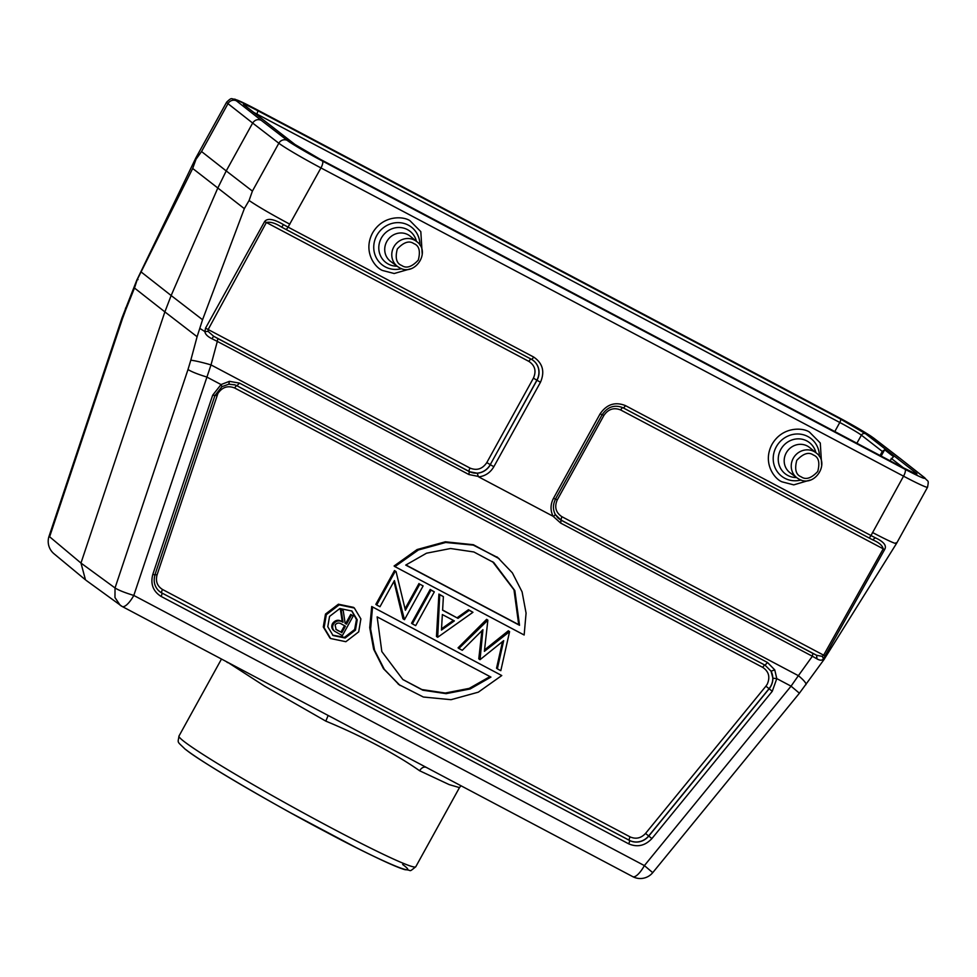 <?xml version="1.0" encoding="UTF-8"?>
<svg xmlns="http://www.w3.org/2000/svg" width="977" height="977" viewBox="0 0 977 977"><rect width="100%" height="100%" fill="white"/><g stroke="black" fill="none" stroke-linecap="round" stroke-linejoin="round"><path stroke-width="1.47" d="M344.515 625.683L340.973 632.095L335.832 629.286M340.973 632.095L336.125 629.53L335.099 625.011C336.967 622.667 339.251 622.434 341.962 624.315L345.406 626.172L341.779 632.742M342.365 635.648L334.439 631.142C332.473 629.115 332.119 626.782 333.413 624.108C336.076 620.59 339.288 619.98 343.049 622.312L341.132 609.538L343.232 610.649L345.15 623.424L346.53 624.144L351.549 615.046L353.247 615.95L342.365 635.648M333.633 630.483C331.569 628.541 331.215 626.196 332.583 623.473C335.27 619.943 338.482 619.345 342.231 621.677L343.049 622.312M342.231 621.677L340.314 608.903L341.132 609.538M340.314 608.903L343.232 610.649M345.113 623.192L346.53 624.144M345.711 623.509L350.731 614.411L351.549 615.046M350.731 614.411L353.247 615.95M405.895 564.962L518.714 624.657L513.987 589.839L492.555 561.653M453.377 620.395L441.531 628.797M402.866 679.54L421.905 689.542L445.268 693.035L469.241 688.37L489.868 676.646M332.607 635.148L344.551 637.346L354.639 629.506L356.458 619.565L351.659 610.845M519.532 625.292L405.736 565.085L426.522 553.202L450.556 548.512L473.857 551.968L493.825 562.605L514.842 590.596L519.532 625.292L518.714 624.657M442.349 614.557L441.457 630.067L454.366 620.908L442.349 614.557M377.146 616.878L490.942 677.085L470.157 688.968L446.123 693.658L422.821 690.202L402.854 679.552L381.836 651.574L377.146 616.878M355.457 630.141L345.137 638.03L333.059 635.514L327.783 626.733L329.542 616.426L339.874 608.524L351.94 611.04L357.216 619.833L355.457 630.141M221.926 386.636L221.046 384.559L229.412 381.348L239.45 383.094L767.531 662.504L774.749 669.88L771.061 671.175L772.905 678.197A15.937 15.095 -52.1 0 1 770.841 686.257A15.937 15.095 -52.1 0 1 769.143 688.773L765.919 686.159L767.275 684.156C770.316 677.085 768.814 671.504 762.756 667.401A3.224 1.026 117.9 0 1 765.028 665.178L771.061 671.175A15.925 15.07 -52.1 0 1 770.743 686.184A15.925 15.07 127.9 0 1 769.046 688.687L648.667 835.958L645.541 833.43L765.919 686.159M394.916 566.623L524.148 635.001L526.078 613.129L522.084 591.867L512.375 572.864L497.745 557.562L473.32 545.129L445.671 542.479L418.376 549.99L394.916 566.623L394.097 565.988L417.13 549.526L445.378 541.795L473.381 544.726L499.21 558.722M412.367 623.876L431.016 590.096L434.338 591.854L415.689 625.634L412.367 623.876L411.549 623.241L430.198 589.461L431.016 590.096M396.064 571.594L405.394 610.259L419.805 584.161L423.126 585.919L404.478 619.699L394.415 580.57L379.98 606.729L376.658 604.983L395.306 571.191L396.064 571.594L394.488 570.556L395.306 571.191M469.278 610.344L472.953 612.286L437.696 637.273L439.735 594.7L443.387 596.642L442.605 610.21L457.981 618.356L469.278 610.344L468.459 609.709L472.953 612.286M484.384 651.341L509.579 631.667L500.81 670.674L497.354 668.842L503.692 640.656L480.037 659.683L482.931 629.689L462.292 650.291L458.872 648.484L487.865 620.175L484.384 651.341M501.763 675.547L371.712 606.522L501.763 675.547L478.303 692.18L451.008 699.691L423.359 697.028L398.934 684.608L384.303 669.306L374.594 650.303L370.601 629.041L372.53 607.157M358.693 631.85L345.858 641.706L330.653 638.531L324.12 627.661L326.306 614.716L339.153 604.861L354.358 608.036L360.879 618.905L358.693 631.85M430.198 589.461L434.338 591.854M423.126 585.919L419.805 584.161M393.951 581.413L402.951 618.685L403.77 619.333M394.488 570.556L375.84 604.336L376.658 604.983M405.04 608.781L418.986 583.525M437.281 637.053L436.463 636.418L438.917 594.065L439.735 594.7M438.917 594.065L443.387 596.642M442.618 610.014L457.981 618.356M457.163 617.72L468.459 609.709M502.52 641.596L496.536 668.207L497.354 668.842M481.93 630.69L478.779 658.803L479.597 659.438M487.45 619.955L486.631 619.32L458.054 647.849L458.872 648.484M486.631 619.32L487.865 620.175M484.543 649.925L508.333 630.8L509.151 631.435M508.333 630.8L509.579 631.667M400.13 685.524L383.472 668.695L373.617 649.168L369.721 627.637L371.712 606.522M329.884 637.944L323.289 626.953L325.488 614.081L338.396 604.201L353.479 607.352M415.762 866.77C407.983 872.998 412.379 869.848 405.174 869.725C399.141 868.162 384.853 862.032 356.19 847.621L290.45 812.742C244.909 787.572 201.36 761.694 184.995 749.017C176.629 740.774 177.899 743.546 178.974 736.06A135.241 7.157 -151.1 0 0 183.566 741.091A135.241 7.157 -151.1 0 0 184.006 741.433A135.241 7.157 -151.1 0 0 313.019 818.115A135.241 7.157 -151.1 0 0 415.762 866.77L459.471 787.609L449.188 784.604L419.573 770.731C396.296 754.354 361.893 736.06 325.805 721.124L264.498 686.049L227.678 662.308M227.519 662.614L226.298 661.588M325.805 721.124L328.162 715.457L426.387 767.433C423.957 766.469 421.685 767.568 419.573 770.731M330.238 716.581L122.186 606.497A16.096 16.096 0 0 1 120.171 605.239L114.968 597.533L115.03 587.959C118.425 590.145 124.69 592.648 133.8 595.445A16.096 5.105 117.9 0 1 122.186 606.497A16.096 5.105 117.9 0 1 121.978 606.363L86.147 580.375M137.085 279.459L122.003 317.855L49.033 536.288L80.969 563.057L164.869 311.883L134.484 288.02L137.22 279.642L192.689 168.471L244.335 208.638L202.557 319.735L171.146 295.53L164.869 311.883L197.098 336.723L202.557 319.735M774.749 669.88L776.788 678.612L791.052 686.159L798.783 692.681M85.463 579.788L80.969 563.057L115.03 587.959L187.999 369.514C191.443 371.712 197.696 374.215 206.77 377.012L221.046 384.559L212.668 395.209L152.778 574.488C150.336 584.038 153.096 591.341 161.046 596.397L628.638 843.81C637.322 847.548 645.076 845.813 651.903 838.571L772.27 691.301L776.788 678.612L772.905 678.197M217.81 338.555L217.321 341.4L468.948 474.553L478.266 476.41L477.301 473.21L469.436 471.696L217.81 338.555L213.609 336.222L208.101 331.386L208.162 329.518L470.01 468.068C476.849 470.841 482.443 469.009 486.802 462.597L533.418 378.148C536.52 371.065 535.005 365.483 528.899 361.405L266.367 222.487C270.409 221.608 275.477 223.147 281.596 227.116L531.317 359.243A15.937 15.095 -52.1 0 1 531.464 359.316L531.464 359.316A15.937 15.095 -52.1 0 1 536.984 380.248L533.418 378.148M825.48 656.141L823.635 655.176L822.341 656.385L816.638 655.298L812.852 653.393L561.213 520.252L555.351 514.574M122.003 317.879L122.516 318.587L49.546 537.02M402.646 864.498C422.748 879.178 380.957 861.433 326.257 832.111C274.048 804.804 197.843 760.045 186.302 749.921M244.335 208.638L249.086 200.505L252.408 191.101L226.224 170.926L252.652 123.053L278.836 143.228A38.64 2.039 28.9 0 0 320.945 167.922L903.542 476.178L870.995 535.53L875.319 537.79C883.855 541.759 886.957 545.691 884.625 549.562L823.428 658.877L824.258 658.84L823.44 658.877C822.145 660.623 819.972 660.611 816.943 658.84L816.638 655.298L561.006 520.045L560.725 523.11L812.363 656.251L812.852 653.393M823.44 658.877L822.353 656.373M816.943 658.84L812.363 656.251L798.38 675.681A16.096 3.078 35.7 0 1 805.94 684.682M632.571 876.528A16.096 5.105 -62.1 0 0 632.766 876.65A16.096 5.105 -62.1 0 0 644.393 865.598L791.052 686.159L798.38 675.681L211.008 364.909L133.8 595.445L644.393 865.598L652.111 872.131M228.936 384.144L234.92 384.877M235.005 384.901L236.959 385.768M197.098 336.723L190.796 360.232A16.096 1.16 15 0 1 211.008 364.909L217.321 341.4L211.997 338.763C207.564 336.577 205.194 334.183 204.901 331.606L205.549 328.125L264.633 221.523C267.478 217.908 273.792 218.958 283.55 224.673L281.596 227.116L285.748 229.314A3.224 1.026 117.9 0 1 285.748 229.302L531.329 359.243A3.224 1.026 -62.1 0 0 531.329 359.243A3.224 1.026 -62.1 0 0 533.65 357.032L288.068 227.104L320.945 167.922A6.436 2.039 117.9 0 0 322.422 161.022L905.007 469.278C920.7 477.448 926.99 480.11 923.9 477.252A6.436 6.118 -51.9 0 1 924.767 477.826C928.223 482.43 928.968 479.157 927.552 487.218L896.483 543.517L824.319 659.035M204.901 331.594L208.101 331.386M470.01 468.068A3.224 1.026 -62.1 0 0 469.241 471.488L213.609 336.222L211.997 338.763M875.331 537.79L872.632 539.829C878.934 542.455 882.463 545.471 883.208 548.866L823.635 655.176L561.787 516.625L561.006 520.045A15.925 15.07 127.9 0 1 557.354 517.273M125.642 307.963A16.096 4.714 21.9 0 0 125.789 309.672L134.484 288.02M141.518 272.265L171.146 295.53L217.749 188.158L226.224 170.926L201.543 151.533L227.971 103.66L252.652 123.053C254.875 119.829 257.708 118.913 261.164 120.269L287.323 140.444C290.401 143.082 309.391 154.207 322.422 161.022M205.524 328.113L208.162 329.518L266.367 222.487L264.633 221.523M602.04 414.663L602.113 414.761C607.694 406.664 614.68 404.344 623.094 407.8L868.663 537.741A3.224 1.026 -62.1 0 0 870.995 535.53L625.414 405.589C615.144 401.535 606.717 404.283 600.11 413.845L553.495 498.294C550.369 504.376 550.234 510.36 553.08 516.259L560.725 523.11M553.727 516.345L555.339 514.537C552.75 509.628 552.799 504.523 555.498 499.21L553.495 498.294M200.297 328.687L204.914 331.606M283.55 224.673L288.068 227.104A3.224 1.026 117.9 0 1 285.748 229.314M138.05 279.605L137.244 279.654M255.18 108.765A6.436 2.039 117.9 0 1 255.278 108.813A6.436 2.039 117.9 0 1 255.376 108.874C239.695 100.704 233.393 98.042 236.495 100.9A6.436 6.118 128.1 0 0 227.971 103.66A38.64 2.039 28.9 0 1 226.615 102.194L195.534 158.494L196.035 159.239L192.689 168.471M196.035 159.239L201.543 151.533M249.086 200.505C257.977 206.526 271.569 214.439 289.864 224.221M553.08 516.259L478.718 476.91C485.325 476.019 490.369 472.624 493.837 466.725L540.464 382.276C545.019 371.639 542.748 363.224 533.65 357.032M872.461 532.477C889.888 541.6 897.729 545.032 895.982 542.785M881.144 456.064L884.649 449.762L893.552 456.686L889.864 460.68M923.9 477.252L900 458.36M899.231 457.883L873.059 437.708C869.982 435.07 850.991 423.945 837.973 417.13A6.436 2.039 -62.1 0 0 837.875 417.069A6.436 2.039 -62.1 0 0 837.765 417.02M913.947 473.063A3.224 3.053 -52.1 0 1 916.341 473.234C918.673 475.347 914.191 473.466 902.895 467.58A3.224 1.026 -62.1 0 0 902.846 467.543A3.224 1.026 -62.1 0 0 902.785 467.519M319.882 159.104L294.736 144.34A3.224 3.053 -52.1 0 1 295.164 144.62L319.845 159.068L902.846 467.543L319.882 159.104A3.224 1.026 -62.1 0 0 319.845 159.068M880.069 455.49L882.316 451.435L884.649 449.762M338.237 630.861L337.419 630.226M332.583 623.473L333.401 624.108M762.756 667.401L234.688 388.003C227.861 385.292 222.267 387.112 217.895 393.475L157.041 574.952C155.416 581.291 157.236 586.139 162.524 589.485L630.116 836.898C635.88 839.39 641.022 838.242 645.541 833.43M157.981 590.01A15.925 15.07 127.9 0 0 161.755 592.905L629.347 840.305A15.925 15.07 127.9 0 0 648.667 835.958L648.777 836.043A15.937 15.095 -52.1 0 1 629.42 840.391L629.347 840.305A3.224 1.026 -62.1 0 1 630.116 836.898M214.696 395.294L216.931 395.685M155.135 574.525L157.041 574.952M628.638 843.81A3.224 1.026 117.9 0 0 629.42 840.391L161.755 592.905A3.224 1.026 117.9 0 1 162.524 589.485M813.304 454.977C818.604 456.98 820.082 462.475 817.749 471.464C811.35 478.303 805.842 480.098 801.225 476.849C795.925 474.846 794.435 469.351 796.768 460.362C803.179 453.523 808.687 451.728 813.304 454.977M413.833 243.615C419.145 245.618 420.623 251.113 418.29 260.102C411.879 266.941 406.371 268.736 401.755 265.5C396.454 263.497 394.977 257.989 397.309 249.001C403.709 242.162 409.216 240.366 413.833 243.615M161.046 596.397A3.224 1.026 117.9 0 0 161.828 592.99A15.937 15.095 -52.1 0 1 158.018 590.047C154.305 585.773 153.304 580.717 155.013 574.867L152.778 574.488M772.27 691.301L769.143 688.773L648.777 836.043L651.903 838.571M793.263 458.298A15.73 14.899 -52.1 0 1 814.049 451.521A15.73 14.899 -52.1 0 1 816.406 453.096L809.738 447.613A15.974 15.119 127.9 0 0 807.332 446.013A15.974 15.119 127.9 0 0 786.241 452.888A15.974 15.119 127.9 0 0 790.137 472.819L797.098 477.936A15.73 14.899 -52.1 0 1 793.263 458.298M798.856 479.035A15.73 14.899 -52.1 0 1 797.098 477.936L798.893 479.06C814.036 488.182 830.658 463.55 816.406 453.096M393.804 246.949A15.73 14.899 -52.1 0 1 414.578 240.171A15.73 14.899 -52.1 0 1 416.947 241.746L410.267 236.251A15.974 15.119 127.9 0 0 407.873 234.651A15.974 15.119 127.9 0 0 386.782 241.539A15.974 15.119 127.9 0 0 390.666 261.457L397.627 266.574A15.73 14.899 -52.1 0 1 393.804 246.949M399.398 267.674A15.73 14.899 -52.1 0 1 397.627 266.574L399.434 267.71C414.566 276.833 431.199 252.188 416.947 241.746M214.83 395.477L212.668 395.209M154.94 574.757L214.903 395.6L221.938 386.648L228.801 384.205L229.424 381.348M239.45 383.094L236.947 385.768L765.028 665.178L767.519 662.504M236.947 385.768A3.224 1.026 -62.1 0 0 234.688 388.003M601.881 414.504L603.884 415.433C608.256 409.094 613.849 407.262 620.664 409.961A3.224 1.026 117.9 0 1 622.996 407.751M555.583 499.052L557.269 499.882L603.884 415.433M561.787 516.625C555.754 512.522 554.24 506.941 557.269 499.882M190.796 360.232L187.999 369.514M540.464 382.276L536.984 380.248L490.271 464.625A15.925 15.07 127.9 0 1 469.241 471.488L468.948 474.553M531.415 359.292A15.925 15.07 127.9 0 1 536.886 380.175L490.271 464.625L486.802 462.597M531.195 359.182A3.224 1.026 -62.1 0 0 528.899 361.405M796.573 477.545A19.735 18.697 -52.1 0 1 787.816 475.457A19.735 18.697 -52.1 0 1 780.794 449.444A19.735 18.697 -52.1 0 1 806.868 440.945A19.735 18.697 -52.1 0 1 815.905 452.693M397.114 266.184A19.735 18.697 -52.1 0 1 388.357 264.095A19.735 18.697 -52.1 0 1 381.335 238.083A19.735 18.697 -52.1 0 1 407.409 229.583A19.735 18.697 -52.1 0 1 416.446 241.331M620.664 409.961L884.637 549.575M122.516 318.587L125.789 309.672M868.663 537.741L872.632 539.829L868.675 537.741A3.224 1.026 -62.1 0 0 868.675 537.741L623.094 407.8A3.224 1.026 -62.1 0 0 625.414 405.589M493.837 466.725L490.369 464.698A15.937 15.095 -52.1 0 1 477.301 473.21M819.385 456.442A23.875 22.605 127.9 0 0 807.82 436.511A23.875 22.605 127.9 0 0 776.288 446.794A23.875 22.605 127.9 0 0 784.775 478.254A23.875 22.605 127.9 0 0 801.067 479.988M419.915 245.08A23.875 22.605 127.9 0 0 408.349 225.15A23.875 22.605 127.9 0 0 376.817 235.433A23.875 22.605 127.9 0 0 385.304 266.892A23.875 22.605 127.9 0 0 401.596 268.638M555.412 499.113L602.113 414.761L600.11 413.845M821.657 465.137L820.289 443.008L809.53 432.152C803.118 427.474 782.467 426.18 771.989 444.401C762.158 462.964 774.578 479.17 782.101 481.856L793.776 484.873L810.043 480.061M422.198 253.776L420.818 231.647L410.071 220.802C403.648 216.112 383.008 214.818 372.518 233.039C362.699 251.614 375.107 267.808 382.63 270.507L394.183 273.511L410.303 268.883M287.323 140.444A6.436 6.082 127.6 0 0 278.836 143.228L252.408 191.101M905.007 469.278A6.436 2.039 117.9 0 1 903.542 476.178A38.64 2.039 28.9 0 0 927.552 487.218M236.495 100.9L261.164 120.269M873.059 437.708A6.436 6.082 -52.4 0 1 873.89 438.246L900.049 458.408M837.973 417.13L255.376 108.874M294.736 144.34L244.042 104.918A3.224 3.053 -52.1 0 1 244.47 105.186L244.226 105.015M882.316 451.435L861.409 435.168L856.878 443.228M891.195 458.347L903.432 467.861M834.81 431.541L839.78 422.479A19.809 1.05 -151.1 0 1 861.409 435.168A3.224 3.053 127.9 0 1 865.659 433.812L916.341 473.234M865.659 433.812L840.501 419.048L257.501 110.572C246.228 104.71 241.746 102.817 244.042 104.918M253.825 112.465A19.809 1.05 -151.1 0 1 256.78 114.004L256.487 114.529M257.501 110.572A3.224 1.026 117.9 0 1 256.78 114.004L839.78 422.479A3.224 1.026 -62.1 0 0 840.501 419.048M492.994 561.995L493.812 562.63M497.769 557.537L496.951 556.902M398.921 684.621L398.103 683.985M354.37 608.036L353.552 607.401M459.471 787.609L461.01 785.777M424.653 766.53L632.766 876.65A16.096 16.096 0 0 0 652.77 872.608L799.43 693.169L824.344 659.109M48.984 536.422A16.096 16.096 0 0 0 54.077 553.825M85.451 579.825L54.028 553.788M235.054 384.926L228.801 384.205M557.574 517.505L555.339 514.537M195.571 158.518L137.146 279.446M226.615 102.194C232.416 96.564 231.134 99.41 234.859 99.153L255.278 108.813L837.875 417.069C854.716 426.07 866.721 433.129 873.89 438.246M900.098 458.445L924.767 477.826M915.669 473.808L902.846 467.543M295.164 144.62L244.47 105.186M330.641 638.531L329.823 637.896M178.974 736.06L221.486 659.035M235.164 384.975L234.15 384.645"/></g></svg>
